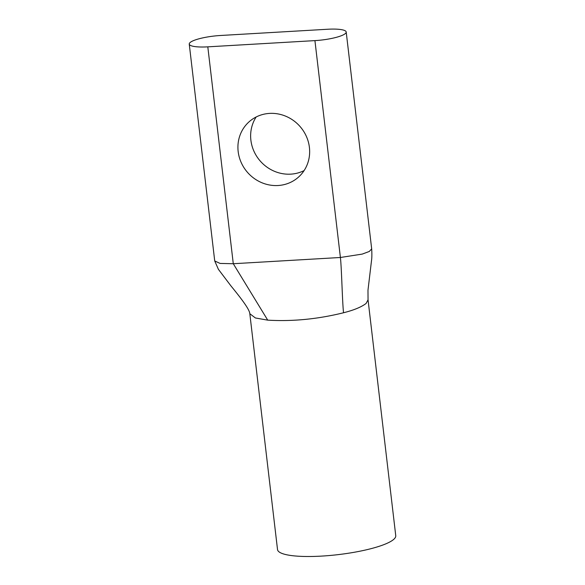 <?xml version="1.0" encoding="UTF-8"?>
<svg xmlns="http://www.w3.org/2000/svg" width="585" height="585" viewBox="0 0 585 585"><rect width="100%" height="100%" fill="white"/><g stroke="black" fill="none" stroke-linecap="round" stroke-linejoin="round"><path stroke-width="0.88" d="M309.406 147.383A37.082 34.873 48.2 0 1 298.496 177.109A37.082 34.873 48.2 0 1 261.612 182.622A37.082 34.873 48.2 0 1 238.168 151.53A37.082 34.873 48.2 0 1 249.078 121.812A37.082 34.873 48.2 0 1 285.963 116.298A37.082 34.873 48.2 0 1 309.406 147.383M256.186 116.963A37.082 34.873 -131.8 0 0 250.885 140.166A37.082 34.873 -131.8 0 0 304.098 170.586M346.203 32.007A25.089 5.104 173.3 0 0 327.644 29.25L220.523 35.488A25.089 5.104 -6.7 0 0 190.066 42.566A25.089 5.104 -6.7 0 0 189.248 44.094A25.089 5.104 -6.7 0 0 207.807 46.844L233.283 263.725L340.404 257.488L362.21 254.102L369.318 251.455L371.68 248.881L346.203 32.007A25.089 5.104 173.3 0 1 314.927 40.614L207.807 46.844M368.053 299.878L395.752 535.684A59.524 12.102 173.3 0 1 393.815 539.297A59.524 12.102 173.3 0 1 329.735 555.501A59.524 12.102 173.3 0 1 277.524 549.571L249.817 313.714L255.396 317.969L267.725 320.149L233.283 263.725L220.077 263.425L214.724 260.969L189.248 44.094M267.725 320.149C292.544 321.604 317.816 319.139 343.549 312.756C353.859 310.167 361.376 307.059 366.108 303.447L368.045 299.827M314.927 40.614L340.404 257.488C341.655 268.157 342.291 302.087 343.549 312.756M249.817 313.706C249.539 309.004 239.397 296.295 230.907 285.853L218.395 269.319L214.724 260.969M368.045 299.834L367.98 290.233L371.431 261.246C371.921 258.212 372.002 254.095 371.68 248.881"/></g></svg>
